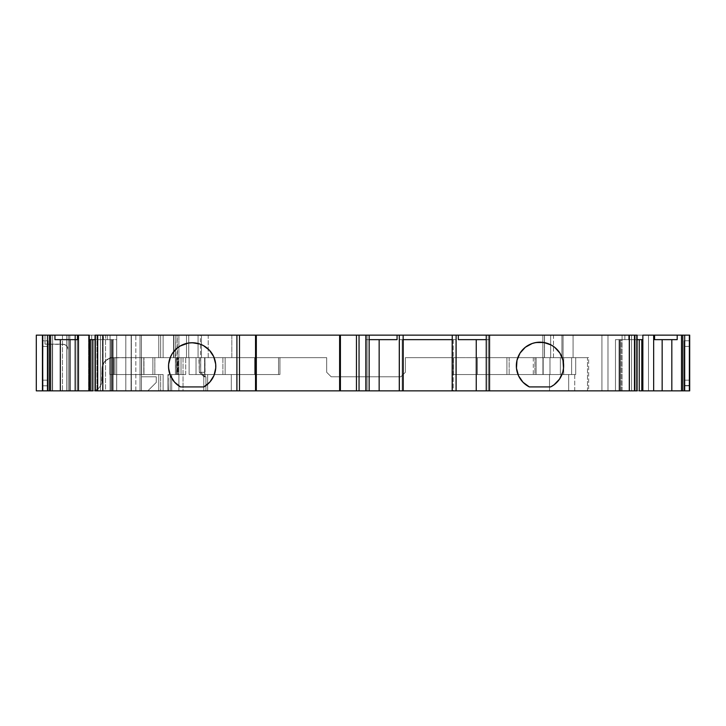 <?xml version="1.0" encoding="UTF-8"?>
<svg xmlns="http://www.w3.org/2000/svg" width="726" height="726" viewBox="0 0 726 726"><rect width="100%" height="100%" fill="white"/><g stroke="black" fill="none" stroke-linecap="round" stroke-linejoin="round"><path stroke-width="0.54" stroke-dasharray="3.63 2.72" d="M47.553 335.14L188.751 335.14L188.751 357.655L188.751 335.14L188.751 357.655L131.152 357.655L131.152 335.14L36.3 335.14L36.3 390.86L36.3 335.14L47.553 335.14L47.553 390.86L94.28 390.86L97.411 389.254L99.889 386.767L101.477 383.637L102.021 368.908A11.253 11.253 0 0 1 113.283 357.655L188.751 357.655L186.5 357.655L188.751 357.655L188.751 335.14L186.5 335.14L186.5 357.655L178.914 357.655L178.914 390.86L183.043 390.86L131.07 390.86L183.043 390.86L131.07 390.86L131.07 357.655L113.283 357.655L183.043 357.655L178.914 357.655L178.914 335.14L186.5 335.14L186.5 357.655L178.914 357.655L178.914 390.86L171.708 390.86L171.708 374.534L177.797 374.534L177.797 357.655L177.806 374.534L177.797 357.655L178.914 357.655L178.914 390.86L183.043 390.86L183.043 357.655L131.07 357.655L131.07 390.86L94.28 390.86A11.253 11.253 0 0 0 102.021 380.17L102.021 368.908A11.253 11.253 0 0 1 113.283 357.655A11.253 11.253 0 0 0 102.021 368.908L103.918 362.655L108.973 358.508L113.283 357.655L131.152 357.655L131.152 335.14L47.553 335.14L47.553 390.86L36.3 390.86L47.553 390.86L36.3 390.86L36.3 335.14L47.553 335.14L47.553 390.86L94.28 390.86A11.253 11.253 0 0 0 102.021 380.17L102.021 368.908A11.253 11.253 0 0 1 113.283 357.655L131.07 357.655L131.07 390.86L94.28 390.86L97.411 389.254L99.889 386.767L101.477 383.637L102.239 366.712L103.918 362.655L107.031 359.551L111.087 357.873L131.152 357.655L131.152 335.14L160.655 335.14L141.452 335.14L141.452 390.86L160.655 390.86L160.655 374.534L154.847 374.534L154.847 357.655L160.655 357.655L160.655 335.14L163.114 335.14L163.114 357.655L152.887 357.655L152.887 374.534L114.98 374.534L114.98 357.655L110.034 357.655L109.826 374.534L109.798 357.655L113.837 357.655L113.837 374.534L109.798 374.534L109.826 357.655L110.034 374.534L114.98 374.534L109.826 374.534L109.826 357.655L109.826 374.534L109.798 357.655L113.837 357.655L113.837 374.534L163.114 374.534L152.887 374.534L152.887 357.655L152.887 374.534L141.634 374.534L141.634 357.655L152.887 357.655L141.634 357.655L152.887 357.655L152.887 374.534L152.887 357.655L160.655 357.655L160.655 335.14L163.114 335.14L163.114 357.655L160.655 357.655L160.655 335.14L141.452 335.14L141.452 390.86L147.823 390.86L156.262 382.42L156.262 376.785L156.262 382.42L147.823 390.86L156.262 382.42L156.262 376.785L156.262 382.42L147.823 390.86L141.452 390.86L141.452 376.785L141.452 390.86L131.379 390.86L131.379 335.14L135.826 335.14L135.826 390.86L125.816 390.86L125.816 335.14L141.452 335.14L141.452 390.86L160.655 390.86L160.655 374.534L154.847 374.534L154.847 357.655L152.887 357.655L152.887 374.534L141.634 374.534L141.634 357.655L114.98 357.655L141.634 357.655L141.634 374.534L114.98 374.534L114.98 357.655L109.826 357.655L113.837 357.655L113.837 374.534L143.793 374.534L143.793 357.655L113.837 357.655L160.655 357.655M533.301 357.655L533.301 374.534L536.115 374.534L536.115 357.655L544.527 357.655L544.527 335.14L563.058 335.14L553.502 335.14L553.502 357.655L550.671 357.655L550.671 335.14L553.502 335.14L553.502 357.655L563.058 357.655L563.058 335.14L563.058 357.655L542.857 357.655L560.427 357.655L544.527 357.655L544.527 335.14L563.058 335.14L563.058 357.655L563.058 335.14L561.933 335.14L561.933 357.655L544.527 357.655L544.527 335.14L542.857 335.14L542.857 357.655L560.363 357.655L560.363 374.534L536.115 374.534L536.115 357.655L542.857 357.655L542.857 335.14L542.857 357.655L542.857 335.14L544.446 335.14L544.446 357.655L542.857 357.655L560.363 357.655L560.363 374.534L533.329 374.534L543.175 374.534L543.175 357.655L549.972 357.655L549.972 374.534L571.616 374.534L571.616 357.655L575.7 357.655L575.7 374.534L571.616 374.534L571.616 357.655L549.972 357.655L549.972 374.534L571.616 374.534L571.616 357.655L588.677 357.655L588.677 390.86L574.747 390.86L574.747 374.534L536.115 374.534L536.115 357.655L533.301 357.655L534.944 357.655L534.944 374.534L543.175 374.534L543.175 357.655L549.972 357.655L549.972 374.534L543.175 374.534L543.175 357.655L560.064 357.655L549.972 357.655M69.732 390.86L74.869 390.86L74.869 335.14L69.732 335.14L69.732 390.86L74.869 390.86L74.869 335.14L91.676 335.14L91.676 390.86L97.62 390.86L97.62 335.14L91.676 335.14L91.676 390.86L74.869 390.86L74.869 335.14L91.676 335.14L91.676 390.86L69.732 390.86L69.732 335.14L69.832 390.86L69.732 335.14L69.832 390.86L75.568 390.86L69.832 390.86L69.832 335.14L75.568 335.14L75.568 390.86L69.832 390.86M177.806 374.534L176.536 374.534L178.532 374.534L178.532 357.655L181.028 357.655L181.028 374.534L178.532 374.534L178.532 357.655L176.527 357.655L176.881 374.534L177.806 374.534L177.797 357.655L176.881 357.655L176.527 374.534L181.028 374.534L175.402 374.534L175.402 357.655L177.28 357.655L177.28 374.534L175.402 374.534L185.702 374.534L167.969 374.534L167.969 390.86L167.969 374.534L167.969 390.86L167.969 374.534L168.396 390.86L167.969 374.534L177.806 374.534L177.253 335.14L186.5 335.14L186.5 357.655L178.914 357.655L178.914 335.14L177.253 335.14L200.312 335.14L173.596 335.14L177.253 335.14L177.253 357.655L173.931 357.655L173.931 335.14L177.253 335.14L177.253 357.655L176.527 357.655L176.881 374.534L177.806 374.534L177.806 357.655L176.881 357.655L178.914 357.655L173.931 357.655L173.931 335.14L177.253 335.14M95.052 335.14L96.939 335.14L95.052 335.14L96.939 335.14L96.939 390.86L95.052 390.86L100.542 390.86L95.052 390.86M453.242 339.641L453.242 390.86L455.837 390.86L455.837 339.641L453.242 339.641L453.242 390.86L455.837 390.86L455.837 339.641L399.563 339.641L399.563 390.86L402.159 390.86L402.159 339.641L399.563 339.641L399.563 390.86L403.22 390.86L399.563 390.86L402.159 390.86L402.159 339.641L399.563 339.641L399.563 390.86L403.211 390.86L399.563 390.86L399.563 339.641L399.563 390.86L399.563 339.641L455.837 339.641L453.242 339.641L453.242 390.86L455.837 390.86L455.837 339.641L452.253 339.641M641.884 339.641L641.884 390.86L642.837 390.86L642.837 339.641L641.884 339.641L641.884 390.86L642.837 390.86L642.837 339.641L641.802 339.641L641.884 390.86L642.837 390.86L642.837 339.641L641.884 339.641L642.855 339.641L641.802 339.641L642.855 339.641M682.721 335.14L682.721 390.86M49.432 335.14L49.432 390.86M96.939 335.14L100.542 335.14L96.939 335.14L96.939 390.86L96.939 335.14L100.542 335.14L100.542 390.86L102.983 390.86L102.983 335.14L100.542 335.14L100.542 390.86L102.983 390.86L102.983 335.14L100.542 335.14L107.285 335.14L103.446 335.14L103.446 339.641L111.014 339.641L111.014 390.86L112.657 390.86L112.657 339.641L107.285 339.641L107.285 335.14L102.983 335.14L102.983 390.86L112.657 390.86L112.657 339.641L111.014 339.641L111.014 390.86L102.511 390.86L110.053 390.86L110.053 339.641L111.849 339.641L111.849 390.86L110.053 390.86L110.053 335.14L102.511 335.14L102.511 390.86L112.657 390.86L112.657 339.641L107.285 339.641L107.285 335.14L103.446 335.14L103.446 339.641L111.849 339.641L111.849 390.86L113.093 390.86L113.093 339.641L111.849 339.641L111.849 390.86L113.093 390.86L113.093 339.641L110.053 339.641L111.014 339.641L111.014 390.86L102.511 390.86L110.053 390.86L110.053 335.14L89.298 335.14L110.053 335.14L102.511 335.14L102.511 390.86L102.511 335.14L103.446 335.14L103.446 339.641L107.285 339.641L107.285 335.14L102.983 335.14M201.447 357.655L216.956 357.655L198.534 357.655L208.199 357.655L208.199 335.14L201.447 335.14L201.447 357.655L216.956 357.655L196.038 357.655L196.038 374.534L204.605 374.534L204.605 357.655L189.123 357.655L198.534 357.655L198.071 357.655L198.071 335.14L201.447 335.14L201.447 357.655L198.534 357.655L201.447 357.655L201.447 335.14L173.596 335.14L173.596 357.655L173.931 335.14M629.161 335.14L624.859 335.14L624.859 339.641L628.698 339.641L621.129 339.641L622.091 339.641L622.091 390.86L629.633 390.86L621.129 390.86L621.129 339.641L619.051 339.641L619.051 390.86L620.294 390.86L620.294 339.641L615.485 339.641L615.485 390.86L629.633 390.86L629.633 335.14L622.091 335.14L622.091 390.86L620.294 390.86L620.294 339.641L619.051 339.641L619.051 390.86L620.294 390.86L620.294 339.641L622.091 339.641L622.091 390.86L629.633 390.86L621.129 390.86L621.129 339.641L619.487 339.641L619.487 390.86L629.161 390.86L629.161 335.14L624.859 335.14L624.859 339.641L628.698 339.641L628.698 335.14L624.859 335.14L624.859 339.641L619.487 339.641L619.487 390.86L621.129 390.86L621.129 339.641L628.698 339.641L628.698 335.14L624.859 335.14L631.602 335.14L629.161 335.14L629.161 390.86L631.602 390.86L631.602 335.14L629.161 335.14L629.161 390.86L631.602 390.86L631.602 335.14L635.205 335.14L635.205 390.86L631.602 390.86L637.092 390.86L631.602 390.86L631.602 335.14L635.205 335.14L635.205 390.86L635.205 335.14L636.802 335.14M367.129 335.14L369.153 335.14L365.777 335.14L367.129 335.14L365.777 335.14L365.777 339.641L397.068 339.641L365.777 339.641L365.777 390.86L367.129 390.86L367.129 335.14L365.777 335.14L365.777 390.86L369.153 390.86L367.129 390.86L367.129 335.14L369.153 335.14L365.777 335.14L365.777 390.86L369.153 390.86L365.777 390.86L367.129 390.86L367.129 335.14L369.153 335.14L365.777 335.14L365.777 390.86L367.129 390.86M222.891 357.655L222.891 374.534L225.142 374.534L225.142 357.655L273.366 357.655L231.839 357.655L231.839 335.14L208.199 335.14L208.199 357.655L225.142 357.655L225.142 374.534L225.142 357.655L273.366 357.655L216.956 357.655L273.366 357.655L216.956 357.655L222.891 357.655L222.891 374.534L225.142 374.534L225.142 357.655L222.891 357.655L222.891 374.534L225.142 374.534L225.142 357.655L225.142 374.534L279.937 374.534L207.672 374.534L207.672 390.86L203.779 390.86L203.779 374.534L207.672 374.534L207.672 390.86L203.779 390.86L203.779 374.534L207.672 374.534L207.672 390.86L203.779 390.86L205.939 390.86L205.939 376.785L203.97 376.785L199.314 372.284L204.95 372.284L205.095 376.785L203.97 376.785L199.314 372.284L204.95 372.284L205.095 376.785L203.97 376.785L199.314 372.284L204.95 372.284L204.95 357.655L196.038 357.655L196.038 374.534L204.605 374.534L204.605 357.655L198.897 357.655L199.314 372.284L200.73 372.284L200.73 357.655L173.596 357.655L173.596 335.14L173.596 357.655L200.73 357.655L175.402 357.655L175.828 335.14L186.5 335.14M196.038 357.655L189.123 357.655L196.038 357.655L196.038 374.534L222.891 374.534L189.123 374.534L189.123 357.655L189.123 374.534L189.123 357.655L189.123 374.534L189.123 357.655L199.314 357.655L199.314 372.284L200.73 372.284L200.73 357.655L175.402 357.655L177.28 357.655L177.28 374.534L175.402 374.534L175.402 357.655L173.596 357.655M254.672 357.655L254.672 374.534L225.142 374.534L254.672 374.534L254.672 357.655L254.672 374.534L278.548 374.534L278.548 357.655L326.682 357.655L326.682 372.284L331.183 376.785L400.87 376.785L405.371 372.284L405.371 357.655L453.505 357.655L453.505 374.534L542.93 374.534L542.93 357.655L563.721 357.655L560.363 357.655L563.058 357.655L563.058 335.14L563.058 357.655L560.427 357.655L563.721 357.655L542.93 357.655L542.93 374.534L452.116 374.534L452.116 357.655L453.505 357.655L453.505 374.534L452.116 374.534L452.116 357.655L506.911 357.655L506.911 374.534L506.911 357.655L506.911 374.534L509.162 374.534L509.162 357.655L506.911 357.655L563.721 357.655L563.721 374.534L560.363 374.534L560.363 357.655M654.589 339.641L677.195 339.641M486.248 339.641L489.623 339.641L486.248 339.641L489.623 339.641L489.623 335.14L489.623 390.86L489.623 339.641L458.333 339.641L489.623 339.641L489.623 335.14L488.271 335.14L488.271 390.86L489.623 390.86L489.623 335.14L489.623 390.86L489.623 339.641L458.333 339.641M402.159 390.86L403.148 390.86L402.159 390.86L402.159 339.641L455.837 339.641L455.837 390.86L455.837 339.641L455.837 390.86L453.242 390.86M89.307 390.86L90.26 390.86L90.26 339.641L89.307 339.641L89.307 390.86L90.26 390.86L90.342 339.641L89.298 339.641L89.307 390.86L90.342 390.86L89.307 390.86L89.307 339.641L111.849 339.641M54.949 339.641L77.555 339.641M571.616 357.655L588.677 357.655L588.677 390.86L587.479 390.86L587.479 357.655L588.677 357.655L569.774 357.655L573.077 357.655L573.077 335.14L542.857 335.14L563.058 335.14L561.933 335.14L561.933 357.655L561.933 335.14L553.502 335.14L553.502 357.655L550.671 357.655L550.671 335.14L198.071 335.14L200.312 335.14L200.73 372.284L199.314 372.284L199.314 357.655L198.071 357.655L198.071 335.14L200.312 335.14M66.683 335.14L68.253 335.14L68.253 390.86L52.381 390.86L52.381 344.142L45.012 344.142L45.012 335.14L68.253 335.14L42.444 335.14L52.626 335.14L52.626 390.86L42.444 390.86L42.444 335.14L42.444 390.86L48.07 390.86L48.07 385.796L48.07 390.86L42.444 390.86L42.444 385.796L48.07 385.796L42.444 385.796L42.444 390.86L42.444 385.796L48.07 385.796L42.444 385.796L48.07 385.796L42.444 385.796L48.07 385.796L48.07 390.86L48.07 340.766L48.07 385.796L42.444 385.796L42.444 390.86L48.07 390.86L42.444 390.86L42.444 385.796L48.07 385.796L48.07 380.17L42.444 380.17L42.444 385.796L42.444 340.766L42.444 385.796L48.07 385.796L42.444 385.796L42.444 340.766L48.07 340.766L42.444 340.766L48.07 340.766L42.444 340.766L42.444 380.17L48.07 380.17L48.07 346.393L42.444 346.393L42.444 340.766L48.07 340.766L48.07 346.393L48.07 340.766L48.07 346.393L42.444 346.393L48.07 346.393L42.444 346.393L48.07 346.393L48.07 380.17L42.444 380.17L48.07 380.17L48.07 385.796L42.444 385.796L42.444 390.86L52.381 390.86L52.381 344.142L64.433 344.442L67.636 347.2L68.253 349.778L68.253 390.86L68.253 349.778L67.69 347.318L65.567 344.968L62.627 344.142L65.149 344.741L66.91 346.12L68.253 349.778L66.91 346.12L65.149 344.741L62.627 344.142L45.012 344.142L64.433 344.442L67.636 347.2L68.253 349.778L68.253 335.14L66.683 335.14L66.683 390.86L68.253 390.86L52.381 390.86L52.381 344.142L45.012 344.142L45.012 335.14L42.444 335.14L42.444 390.86L62.49 390.86L62.49 335.14L52.626 335.14L52.626 390.86L68.253 390.86L68.253 335.14L68.253 390.86L42.444 390.86L42.444 335.14L52.626 335.14L52.626 390.86L68.253 390.86L68.253 349.778C68.326 346.747 66.456 344.868 62.627 344.142L45.012 344.142L45.012 335.14L68.253 335.14L66.683 335.14L66.683 390.86L66.683 335.14L52.626 335.14L62.49 335.14L62.49 390.86L62.49 335.14L66.683 335.14L62.49 335.14M178.532 357.655L181.028 357.655L181.028 374.534L178.532 374.534L178.532 357.655L175.402 357.655L175.402 374.534L175.402 357.655L175.402 374.534L185.702 374.534L170.202 374.534L170.202 390.86L205.939 390.86L203.779 390.86L203.779 374.534L204.605 374.534L204.95 357.655L199.314 357.655L204.605 357.655M254.672 374.534L222.891 374.534M278.548 374.534L278.548 357.655L273.366 357.655L279.937 357.655L279.937 374.534L278.548 374.534L278.548 357.655L279.937 357.655L279.937 374.534L231.304 374.534L231.304 390.86L207.672 390.86M279.937 374.534L279.937 357.655L326.682 357.655L273.366 357.655L326.682 357.655L326.682 372.284L331.183 376.785L400.87 376.785L405.371 372.284L405.371 357.655L458.687 357.655L453.505 357.655L453.505 374.534L452.116 374.534L452.116 357.655L405.371 357.655L405.371 372.284L405.371 357.655L506.911 357.655L506.911 374.534L506.911 357.655L506.911 374.534L542.93 374.534L542.93 357.655L542.93 374.534L452.116 374.534L506.911 374.534L477.381 374.534L477.381 357.655L542.93 357.655L458.687 357.655L477.381 357.655L477.381 374.534L477.381 357.655M575.7 374.534L549.518 374.534L549.518 390.86L588.677 390.86L574.747 390.86L574.747 374.534L575.7 374.534L575.7 357.655L575.7 374.534L560.363 374.534M689.7 385.796L684.073 385.796L689.7 385.796L684.073 385.796L689.7 385.796L684.073 385.796L684.073 390.86L689.7 390.86L689.7 385.796L689.7 390.86L684.073 390.86L689.7 390.86L686.469 390.86L689.7 390.86L689.7 385.796L684.073 385.796L684.073 390.86L684.073 385.361L689.7 385.796L689.7 380.17L689.7 390.86L689.7 385.361L684.073 385.796L684.073 390.86L684.073 346.393L684.073 380.17L689.7 380.17L689.7 340.766L689.7 385.796L684.073 385.796L689.7 385.796L689.7 390.86L684.073 390.86L684.073 385.796L689.7 385.796L689.7 340.766L684.073 340.766L684.073 346.393L684.073 340.766L689.7 340.766L684.073 340.766L689.7 340.766L689.7 380.17L684.073 380.17L684.073 346.393L689.7 346.393L689.7 340.766L689.7 346.393L684.073 346.393L684.073 340.766L684.073 346.393L689.7 346.393L684.073 346.393L684.073 380.17L689.7 380.17L684.073 380.17L684.073 385.796L689.7 385.796M619.051 339.641L642.837 339.641L615.485 339.641L615.485 390.86L639.261 390.86L615.485 390.86L619.051 390.86L619.051 339.641L615.485 339.641L615.485 390.86L619.051 390.86M486.248 390.86L489.623 390.86L486.248 390.86L489.623 390.86L486.248 390.86L489.623 390.86L489.623 335.14L486.248 335.14L488.271 335.14L488.271 390.86L486.248 390.86M100.542 335.14L100.542 390.86L116.659 390.86L116.659 339.641L113.093 339.641L113.093 390.86L116.659 390.86L116.659 339.641L89.307 339.641L113.093 339.641M109.798 374.534L113.837 374.534L109.798 374.534L109.798 357.655L109.826 374.534M97.62 335.14L105.533 335.14L105.533 390.86L91.676 390.86L97.62 390.86L97.62 335.14L105.533 335.14L105.533 390.86L97.62 390.86L97.62 335.14L91.676 335.14L105.533 335.14L105.533 390.86L116.695 390.86L116.695 335.14L105.533 335.14L135.826 335.14L135.826 390.86L147.823 390.86L141.452 390.86L141.452 376.785L156.262 376.785L141.452 376.785L156.262 376.785L141.452 376.785L141.452 390.86L160.655 390.86L160.655 374.534L163.114 374.534L163.114 390.86L158.767 390.86L158.767 374.534L163.114 374.534L163.114 390.86L77.265 390.86L77.265 335.14L88.518 335.14L88.518 390.86L75.568 390.86L77.265 390.86L77.265 335.14L77.265 390.86L77.265 335.14L75.568 335.14L75.568 390.86L77.265 390.86L77.265 335.14L69.732 335.14M179.994 346.111L174.884 350.25L172.479 353.29L169.312 360.332L168.632 364.143L169.167 371.839L172.153 378.954L174.476 382.058L180.465 386.922L203.861 386.922L209.85 382.058L213.961 375.524L215.749 368.009L215.014 360.332L213.716 356.675L209.451 350.25L203.334 345.54L196.02 343.053L188.306 343.053M184.549 343.997L181.001 345.54M181.028 374.534L177.28 374.534L177.28 357.655L181.028 357.655L181.028 374.534L177.28 374.534M175.828 357.655L200.312 357.655L175.828 357.655L175.828 335.14L175.402 374.534L185.702 374.534L185.702 357.655L185.702 374.534L167.969 374.534L167.969 390.86L171.708 390.86L171.708 374.534L177.797 374.534M204.95 372.284L204.95 357.655L205.095 376.785L205.939 376.785L205.004 376.785L200.73 372.284L205.004 376.785L203.97 376.785L205.939 376.785L203.97 376.785M509.162 357.655L509.162 374.534L509.162 357.655L542.93 357.655L453.505 357.655M533.301 374.534L543.175 374.534M544.527 335.14L542.857 335.14L544.446 335.14L544.446 357.655L573.077 357.655L573.077 335.14L544.446 335.14L544.446 357.655L569.774 357.655L533.347 357.655L534.944 357.655L534.944 374.534L536.115 374.534M536.115 357.655L543.175 357.655L534.944 357.655L534.944 374.534M525.969 384.853L529.336 386.922L550.626 386.922L553.992 384.853L559.465 379.208L562.777 372.075L563.503 368.191L562.977 360.341L559.909 353.099L553.893 346.701M551.352 345.086A23.64 23.64 0 0 0 551.343 345.086L547.74 343.489L539.981 342.173L532.222 343.489L528.619 345.086M525.325 347.264L520.052 353.099L516.985 360.341L516.395 364.243L517.184 372.075L518.545 375.778L523.001 382.257A23.64 23.64 0 0 0 523.01 382.266M170.202 374.534L170.202 390.86L170.202 374.534L167.969 374.534L168.396 390.86L183.043 390.86L183.043 357.655L178.914 357.655L178.914 335.14M170.202 390.86L205.939 390.86L167.969 390.86L168.396 374.534L171.708 374.534L171.708 390.86L178.914 390.86M203.779 390.86L205.939 390.86L205.939 376.785L205.939 390.86L205.939 376.785L205.095 376.785M563.721 357.655L563.721 374.534L563.721 357.655L542.93 357.655L550.671 357.655L550.671 335.14L201.447 335.14M574.747 374.534L574.747 390.86L549.518 390.86L549.518 374.534L568.685 374.534L568.685 390.86L231.304 390.86L231.304 374.534L207.672 374.534M549.518 374.534L549.518 390.86L568.685 390.86L568.685 374.534L568.685 390.86L231.304 390.86L231.304 374.534M563.721 374.534L568.685 374.534L568.685 390.86L231.304 390.86M621.129 339.641L628.698 339.641L628.698 335.14L622.091 335.14L622.091 339.641L637.092 339.641M629.633 335.14L628.698 335.14L629.633 335.14L629.633 390.86L629.633 335.14L622.091 335.14L622.091 339.641L620.294 339.641M113.093 390.86L92.883 390.86L116.659 390.86L116.659 339.641M683.511 390.86L681.496 390.86M131.379 390.86L131.379 335.14L131.379 390.86L125.816 390.86L135.826 390.86L135.826 335.14L141.452 335.14L141.452 390.86L147.823 390.86L156.262 382.42L156.262 376.785L156.262 382.42L147.823 390.86L141.452 390.86L141.452 376.785L141.452 390.86L135.826 390.86M154.847 374.534L152.887 374.534L154.847 374.534L154.847 357.655M160.655 390.86L163.114 390.86L163.114 374.534L163.114 390.86L158.767 390.86L158.767 374.534L163.114 374.534L160.655 374.534M113.837 374.534L143.793 374.534L143.793 357.655L163.114 357.655L163.114 335.14L158.767 335.14L163.114 335.14L163.114 357.655L158.767 357.655L158.767 335.14L140.036 335.14L160.655 335.14M143.793 374.534L158.767 374.534L143.966 374.534L143.966 357.655L143.966 374.534L143.793 357.655L113.837 357.655M203.861 386.922A23.64 23.64 0 0 0 203.87 386.913A23.64 23.64 0 0 0 210.304 351.221A23.64 23.64 0 0 0 174.022 351.221A23.64 23.64 0 0 0 180.465 386.922L203.861 386.922M174.467 382.048A23.64 23.64 0 0 0 180.465 386.922M112.657 339.641L111.014 339.641M90.26 339.641L89.307 339.641L90.333 339.641L89.307 339.641L90.26 339.641L90.26 390.86M95.052 339.641L110.053 339.641L95.052 339.641L110.053 339.641L110.053 335.14L102.511 335.14M177.806 357.655L177.253 357.655M279.937 357.655L326.682 357.655L326.682 372.284L331.183 376.785L326.682 372.284L326.682 357.655L326.682 372.284L331.183 376.785L400.87 376.785L405.371 372.284L400.87 376.785L405.371 372.284L405.371 357.655L452.116 357.655M550.626 386.922A23.64 23.64 0 0 0 558.376 350.967A23.64 23.64 0 0 0 521.595 350.967A23.64 23.64 0 0 0 529.336 386.922A23.64 23.64 0 0 0 529.336 386.922L550.626 386.922M559.909 353.099A23.64 23.64 0 0 0 554.637 347.264M397.068 339.641L365.777 339.641L369.153 339.641L365.777 339.641L365.777 390.86L365.777 335.14L365.777 339.641L369.153 339.641M549.518 390.86L568.685 390.86L568.685 374.534L568.685 390.86L549.518 390.86L574.747 390.86M588.677 390.86L689.7 390.86L648.5 390.86L648.5 335.14L601.918 335.14L601.918 390.86L607.98 390.86L607.98 335.14L601.918 335.14L601.918 390.86L607.98 390.86L607.98 335.14L689.7 335.14L689.7 390.86L689.7 335.14L689.7 390.86L648.5 390.86L648.5 335.14L689.7 335.14L601.918 335.14L601.918 390.86L587.479 390.86L587.479 357.655L588.677 357.655L588.677 390.86L587.479 390.86L587.479 357.655L573.077 357.655L587.479 357.655M641.884 390.86L642.837 390.86M619.487 339.641L619.487 390.86L631.602 390.86M97.62 390.86L125.816 390.86L125.816 335.14L131.379 335.14M105.533 390.86L116.695 390.86L116.695 335.14L125.816 335.14L125.816 390.86L116.695 390.86L116.695 335.14L105.533 335.14M135.826 335.14L141.452 335.14L141.452 390.86L141.452 335.14L188.751 335.14L188.751 357.655L188.751 335.14L131.152 335.14M158.767 357.655L158.767 335.14L158.767 357.655L143.966 357.655L143.966 374.534M158.767 374.534L158.767 390.86L140.036 390.86L140.036 335.14L88.518 335.14L88.518 390.86L77.265 390.86L77.265 335.14L88.518 335.14L75.568 335.14L75.568 390.86M158.767 390.86L88.518 390.86L88.518 335.14L158.767 335.14M88.518 390.86L140.036 390.86L140.036 335.14L88.518 335.14M256.323 335.14L256.323 390.86M102.021 368.908L102.021 380.17A11.253 11.253 0 0 1 94.28 390.86A11.253 11.253 0 0 0 102.021 380.17L102.021 368.908M278.548 357.655L326.682 357.655L326.682 372.284L331.183 376.785L400.87 376.785L405.371 372.284L405.371 357.655L542.93 357.655L542.93 374.534L452.116 374.534M509.162 374.534L542.93 374.534L542.93 357.655L550.671 357.655L550.671 335.14L231.839 335.14L231.839 357.655L189.123 357.655L189.123 374.534L196.038 374.534M573.077 357.655L573.077 335.14L601.918 335.14L544.446 335.14M648.5 390.86L607.98 390.86L648.5 390.86L648.5 335.14M642.855 335.14L622.091 335.14M339.623 390.86L339.623 335.14M45.012 335.14L41.7 335.14M488.271 335.14L486.248 335.14L489.623 335.14L486.248 335.14L488.271 335.14L488.271 390.86M631.602 335.14L635.205 335.14M141.452 335.14L141.452 390.86M550.671 357.655L550.671 335.14L550.671 357.655M100.542 390.86L96.939 390.86M544.527 357.655L542.857 357.655L542.857 335.14L542.857 357.655L544.446 357.655M682.794 390.86L682.803 335.14M176.881 374.534L178.532 374.534M173.931 357.655L176.881 357.655M177.797 357.655L183.043 357.655L183.043 390.86M622.091 390.86L620.294 390.86M619.487 390.86L629.161 390.86M402.159 339.641L403.148 339.641M111.849 390.86L110.053 390.86M102.983 390.86L112.657 390.86M110.034 374.534L114.98 374.534L114.98 357.655L110.034 357.655M74.869 335.14L91.676 335.14M91.676 390.86L74.869 390.86M553.502 357.655L561.933 357.655M561.933 335.14L553.502 335.14M636.802 390.86L635.205 390.86M168.396 374.534L171.708 374.534M203.779 374.534L204.605 374.534M453.505 374.534L477.381 374.534M549.972 374.534L571.616 374.534M615.485 339.641L642.837 339.641M141.634 374.534L114.98 374.534M114.98 357.655L141.634 357.655M186.5 357.655L131.152 357.655M181.028 357.655L177.28 357.655M185.702 374.534L185.702 357.655M534.944 357.655L543.175 357.655M575.7 357.655L588.677 357.655M42.444 346.393L48.07 346.393L48.07 385.796L48.07 340.766L42.444 340.766M52.381 344.142L45.012 344.142M131.07 390.86L47.553 390.86M131.07 357.655L183.043 357.655M168.396 390.86L171.708 390.86M205.004 376.785L200.73 372.284M331.183 376.785L400.87 376.785L331.183 376.785M684.073 385.796L684.073 340.766L684.073 385.796M615.485 390.86L639.261 390.86M629.633 390.86L621.129 390.86M111.014 390.86L102.511 390.86M92.883 390.86L116.659 390.86M156.262 376.785L141.452 376.785L156.262 376.785M103.446 339.641L107.285 339.641M48.07 380.17L42.444 380.17L48.07 380.17M42.444 385.796L42.444 380.17M204.95 357.655L199.314 357.655M198.071 357.655L198.071 335.14M208.199 357.655L208.199 335.14M684.073 380.17L689.7 380.17L684.073 380.17M684.073 346.393L689.7 346.393L684.073 346.393M684.073 340.766L689.7 340.766L684.073 340.766M624.859 339.641L628.698 339.641M62.49 390.86L66.683 390.86M587.479 390.86L601.918 390.86M116.695 390.86L125.816 390.86M116.695 335.14L125.816 335.14M140.036 390.86L140.036 335.14M75.568 335.14L69.832 335.14M107.285 335.14L103.446 335.14M110.053 335.14L89.298 335.14M42.444 390.86L42.444 335.14L52.626 335.14M175.828 335.14L173.596 335.14M231.839 357.655L231.839 335.14M573.077 335.14L601.918 335.14M607.98 390.86L607.98 335.14M628.698 335.14L624.859 335.14M176.527 357.655L176.527 374.534"/><path stroke-width="1.09" d="M95.052 390.86L95.052 335.14L97.683 335.14L97.683 390.86L95.342 390.86L95.342 335.14L97.683 335.14L97.683 390.86L102.829 390.86L102.829 335.14L97.683 335.14L97.683 390.86L95.342 390.86L95.052 335.14L95.052 390.86M403.148 390.86L452.18 390.86L403.22 390.86L452.18 390.86L452.18 339.641L452.253 390.86L452.253 335.14L456.119 335.14L456.119 390.86L452.253 390.86L452.253 335.14L403.148 335.14L403.22 390.86L399.282 390.86L399.282 335.14L403.148 335.14L403.148 390.86L399.282 390.86L399.282 335.14L403.148 335.14L403.148 339.641L452.253 339.641L452.253 335.14L456.119 335.14L456.119 390.86L452.253 390.86L452.253 339.641L403.148 339.641L403.148 390.86L379.154 390.86L379.154 339.641M641.802 339.641L641.802 390.86L639.261 390.86L641.802 390.86L641.802 339.641L641.802 390.86L642.855 390.86L642.855 335.14L653.654 335.14L653.654 390.86L642.855 390.86L642.855 335.14L653.654 335.14L653.654 390.86L639.261 390.86L639.261 339.641M682.721 390.86L689.355 390.86L684.691 390.86L684.691 335.14L682.794 335.14L682.794 390.86L684.691 390.86L682.794 390.86L682.794 335.14L681.496 335.14L684.691 335.14L682.794 335.14L682.794 390.86L681.496 390.86L681.496 335.14L654.589 335.14L654.589 339.641L677.195 339.641L677.195 335.14L681.496 335.14L681.496 390.86L671.822 390.86L671.822 339.641M60.322 339.641L60.322 390.86L60.322 339.641L60.322 390.86L50.648 390.86L50.648 335.14L49.35 335.14L50.648 335.14L50.648 390.86L49.35 390.86L49.35 335.14L47.462 335.14L47.462 390.86L49.35 390.86L42.789 390.86L49.35 390.86L49.35 335.14L47.462 335.14L47.462 390.86L47.462 335.14L42.789 335.14L42.625 390.86L42.444 335.14L42.444 390.86L42.625 335.14L42.789 390.86L47.462 390.86M369.153 339.641L397.068 339.641L369.153 339.641L397.068 339.641L397.068 335.14L369.153 335.14L369.153 390.86L399.282 390.86L399.282 335.14L458.333 335.14L458.333 339.641L486.248 339.641M92.883 339.641L92.883 390.86L92.883 339.641L92.883 390.86L78.49 390.86L78.49 335.14L89.298 335.14L89.298 390.86L78.49 390.86L78.49 335.14L89.298 335.14L89.298 390.86L69.986 390.86L69.986 339.641M49.432 335.14L54.949 335.14L54.949 339.641L77.555 339.641L77.555 335.14L54.949 335.14L54.949 339.641L77.555 339.641L77.555 335.14L50.648 335.14L54.949 335.14L54.949 339.641L77.555 339.641L77.555 335.14L89.298 335.14L89.298 339.641L95.052 339.641L89.298 339.641L89.298 390.86M684.691 390.86L689.528 390.86L689.355 335.14L684.691 335.14L684.691 390.86L684.691 335.14L689.528 335.14L689.7 390.86L689.7 335.14L689.528 390.86L689.7 335.14L684.691 335.14M637.092 390.86L637.092 335.14L637.092 390.86L634.46 390.86L634.46 335.14L636.802 335.14L636.802 390.86L634.46 390.86L634.46 335.14L629.315 335.14L629.315 390.86L634.46 390.86L489.569 390.86L489.569 335.14L458.333 335.14L458.333 339.641L458.333 335.14L486.248 335.14L456.119 335.14L456.119 390.86L452.18 390.86L452.18 339.641M399.282 335.14L397.068 335.14L399.282 335.14L397.068 335.14L397.068 339.641L397.068 335.14L369.153 335.14L369.153 390.86L379.154 390.86L365.831 390.86L369.153 390.86L369.153 335.14L365.831 335.14L365.831 390.86L359.043 390.86L359.043 335.14L365.831 335.14L365.831 390.86L359.043 390.86L359.043 335.14L356.457 335.14L356.457 390.86L359.043 390.86L340.412 390.86L340.412 335.14L339.623 335.14L339.623 390.86L340.412 390.86L256.323 390.86L256.323 335.14L255.534 335.14L255.534 390.86L256.323 390.86L239.489 390.86L239.489 335.14L236.903 335.14L236.903 390.86L239.489 390.86L95.342 390.86M662.157 339.641L662.157 390.86L662.157 339.641L662.157 390.86L681.496 390.86L681.496 335.14L682.721 335.14M476.247 339.641L476.247 390.86L476.247 339.641L476.247 390.86L486.248 390.86L486.248 335.14L486.248 390.86L489.569 390.86L486.248 390.86L486.248 335.14L629.315 335.14L629.315 390.86L489.569 390.86L489.569 335.14L629.315 335.14L629.315 390.86L634.46 390.86L634.46 335.14L636.802 335.14L636.802 390.86L634.46 390.86M50.648 335.14L50.648 390.86L78.49 390.86L78.49 335.14L77.555 335.14L78.49 335.14M168.586 368.028A23.64 23.64 0 0 0 174.467 382.048L180.465 386.922L203.861 386.922L180.465 386.922A23.64 23.64 0 0 1 174.022 351.221A23.64 23.64 0 0 1 210.304 351.221A23.64 23.64 0 0 1 203.861 386.922A23.64 23.64 0 0 0 199.786 344.006L192.163 342.736L188.306 343.053L179.994 346.111M553.893 346.701L551.343 345.086A23.64 23.64 0 0 0 536.06 342.5L532.222 343.489L525.325 347.264L520.052 353.099L516.985 360.341L516.467 368.191L518.545 375.778L523.001 382.257L529.336 386.922A23.64 23.64 0 0 1 521.595 350.967A23.64 23.64 0 0 1 558.376 350.967A23.64 23.64 0 0 1 550.626 386.922A23.64 23.64 0 0 0 563.494 368.2M681.496 390.86L642.855 390.86L642.855 335.14L654.589 335.14L654.589 339.641L677.195 339.641L677.195 335.14L654.589 335.14L654.589 339.641L677.195 339.641L677.195 335.14L681.496 335.14M486.248 390.86L456.119 390.86L489.569 390.86L489.569 335.14L486.248 335.14M180.465 386.922L203.861 386.922L180.465 386.922A23.64 23.64 0 0 1 174.022 351.221A23.64 23.64 0 0 1 210.304 351.221A23.64 23.64 0 0 1 203.861 386.922L209.85 382.058L213.961 375.524L215.749 368.009L215.695 364.143L213.716 356.675L209.451 350.25L203.334 345.54L199.777 343.997A23.64 23.64 0 0 0 177.761 347.636M181.001 345.54L177.743 347.645A23.64 23.64 0 0 0 168.577 367.991L170.365 375.524L174.476 382.058M42.444 346.393L42.444 340.766M42.444 380.17L42.444 385.796M49.35 335.14L36.3 335.14L36.3 390.86L42.789 390.86M637.092 339.641L642.855 339.641M523.01 382.266A23.64 23.64 0 0 0 529.327 386.913L550.626 386.922L553.992 384.853L559.465 379.208L562.777 372.075L563.503 368.191A23.64 23.64 0 0 0 559.909 353.099L554.637 347.264A23.64 23.64 0 0 0 551.352 345.086L543.91 342.509L536.051 342.509M536.033 342.509A23.64 23.64 0 0 0 516.985 360.332M516.985 360.35A23.64 23.64 0 0 0 516.395 364.234M516.395 364.252A23.64 23.64 0 0 0 522.992 382.248L525.969 384.853M550.626 386.922L529.336 386.922A23.64 23.64 0 0 1 521.595 350.967A23.64 23.64 0 0 1 558.376 350.967A23.64 23.64 0 0 1 550.626 386.922L529.336 386.922L550.626 386.922M90.342 390.86L92.883 390.86L90.342 390.86L90.342 339.641M60.322 390.86L49.432 390.86M671.822 390.86L653.654 390.86L653.654 335.14L654.589 335.14L653.654 335.14M97.683 390.86L102.829 390.86L102.829 335.14L239.489 335.14L236.903 335.14L236.903 390.86L102.829 390.86L102.829 335.14L236.903 335.14L236.903 390.86L239.489 390.86L239.489 335.14L256.323 335.14L255.534 335.14L255.534 390.86L239.489 390.86L239.489 335.14L255.534 335.14L255.534 390.86L256.323 390.86L256.323 335.14L339.623 335.14L339.623 390.86L256.323 390.86L256.323 335.14L339.623 335.14L339.623 390.86L340.412 390.86L340.412 335.14L356.457 335.14L356.457 390.86L340.412 390.86L340.412 335.14L356.457 335.14L356.457 390.86L359.043 390.86L359.043 335.14L365.831 335.14L365.831 390.86L369.153 390.86M188.306 343.053L184.549 343.997M177.743 347.645L172.479 353.29L170.61 356.675L168.632 364.143L168.586 368.009M42.625 335.14L36.3 335.14L36.3 390.86L36.3 335.14L41.7 335.14M563.503 368.191L562.977 360.341L559.909 353.099M554.637 347.264L551.343 345.086M528.619 345.086L525.325 347.264M637.092 335.14L634.46 335.14M369.153 335.14L397.068 335.14M359.043 335.14L365.831 335.14M340.412 335.14L356.457 335.14M97.683 335.14L95.342 335.14M50.648 390.86L49.35 390.86M641.802 390.86L642.855 390.86M47.462 335.14L42.789 335.14M689.355 390.86L689.355 335.14M365.831 390.86L359.043 390.86M662.157 390.86L653.654 390.86M476.247 390.86L456.119 390.86M456.119 335.14L458.333 335.14M399.282 390.86L379.154 390.86M78.49 390.86L69.986 390.86M89.298 339.641L95.052 339.641M689.528 390.86L689.528 335.14M403.148 339.641L452.253 339.641M629.315 390.86L489.569 390.86M356.457 390.86L340.412 390.86M339.623 390.86L256.323 390.86M255.534 390.86L239.489 390.86M236.903 390.86L102.829 390.86M239.489 335.14L255.534 335.14M102.829 335.14L236.903 335.14M77.555 335.14L54.949 335.14M677.195 335.14L654.589 335.14M489.569 335.14L629.315 335.14M452.253 335.14L403.148 335.14M256.323 335.14L339.623 335.14M403.22 390.86L403.22 339.641"/></g></svg>
